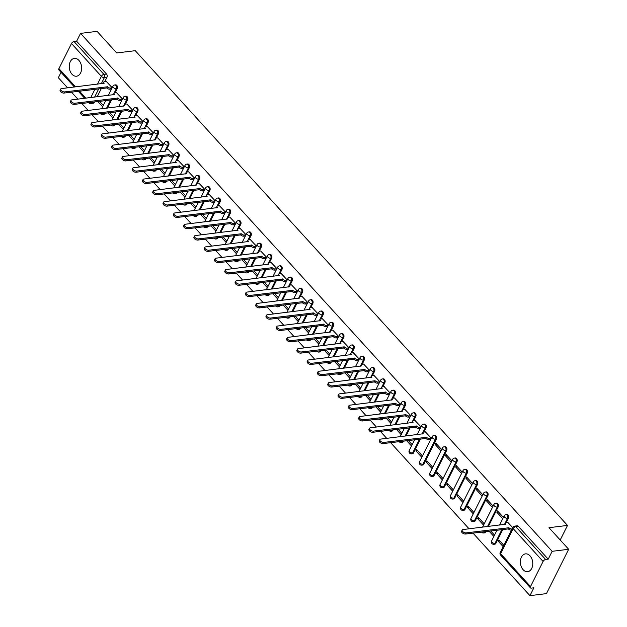 <?xml version="1.0" encoding="UTF-8"?>
<svg xmlns="http://www.w3.org/2000/svg" width="627" height="627" viewBox="0 0 627 627"><rect width="100%" height="100%" fill="white"/><g stroke="black" fill="none" stroke-linecap="round" stroke-linejoin="round"><path stroke-width="0.94" d="M115.102 92.851L117.233 88.587A2.296 1.575 -97 0 0 116.802 85.366A2.296 1.575 -97 0 0 115.634 84.857L114.725 84.966A2.296 1.575 83 0 1 115.893 85.476A2.296 1.575 83 0 1 116.324 88.697L113.268 94.81M125.4 104.16L127.532 99.897A2.296 1.575 -97 0 0 127.101 96.668A2.296 1.575 -97 0 0 125.933 96.166L125.016 96.276A2.296 1.575 83 0 1 126.184 96.785A2.296 1.575 83 0 1 126.615 100.006L123.558 106.112M135.691 115.462L137.822 111.198A2.296 1.575 -97 0 0 137.391 107.977A2.296 1.575 -97 0 0 136.224 107.468L135.314 107.578A2.296 1.575 83 0 1 136.482 108.087A2.296 1.575 83 0 1 136.913 111.316L133.857 117.421M145.989 126.772L148.121 122.508A2.296 1.575 -97 0 0 147.69 119.287A2.296 1.575 -97 0 0 146.522 118.777L145.605 118.887A2.296 1.575 83 0 1 146.773 119.396A2.296 1.575 83 0 1 147.204 122.618L144.147 128.731M156.28 138.073L158.419 133.817A2.296 1.575 -97 0 0 157.98 130.588A2.296 1.575 -97 0 0 156.813 130.079L155.904 130.197A2.296 1.575 83 0 1 157.071 130.706A2.296 1.575 83 0 1 157.502 133.927L154.446 140.033M166.578 149.383L168.71 145.119A2.296 1.575 -97 0 0 168.279 141.898A2.296 1.575 -97 0 0 167.111 141.388L166.194 141.498A2.296 1.575 83 0 1 167.37 142.008A2.296 1.575 83 0 1 167.801 145.237L164.736 151.342M176.869 160.692L179.008 156.429A2.296 1.575 -97 0 0 178.577 153.207A2.296 1.575 -97 0 0 177.41 152.698L176.493 152.808A2.296 1.575 83 0 1 177.66 153.317A2.296 1.575 83 0 1 178.092 156.538L175.035 162.652M187.167 171.994L189.299 167.738A2.296 1.575 -97 0 0 188.868 164.509A2.296 1.575 -97 0 0 187.7 164L186.791 164.117A2.296 1.575 83 0 1 187.959 164.627A2.296 1.575 83 0 1 188.39 167.848L185.326 173.953M197.458 183.303L199.598 179.04A2.296 1.575 -97 0 0 199.167 175.819A2.296 1.575 -97 0 0 197.999 175.309L197.082 175.419A2.296 1.575 83 0 1 198.25 175.928A2.296 1.575 83 0 1 198.681 179.157L195.624 185.263M207.756 194.613L209.888 190.349A2.296 1.575 -97 0 0 209.457 187.128A2.296 1.575 -97 0 0 208.289 186.619L207.38 186.728A2.296 1.575 83 0 1 208.548 187.238A2.296 1.575 83 0 1 208.979 190.459L205.922 196.572M218.055 205.915L220.187 201.659A2.296 1.575 -97 0 0 219.756 198.43A2.296 1.575 -97 0 0 218.588 197.92L217.671 198.038A2.296 1.575 83 0 1 218.839 198.547A2.296 1.575 83 0 1 219.27 201.769L216.213 207.874M228.346 217.224L230.485 212.961A2.296 1.575 -97 0 0 230.046 209.739A2.296 1.575 -97 0 0 228.879 209.23L227.969 209.34A2.296 1.575 83 0 1 229.137 209.849A2.296 1.575 83 0 1 229.568 213.07L226.512 219.184M238.644 228.534L240.776 224.27A2.296 1.575 -97 0 0 240.345 221.049A2.296 1.575 -97 0 0 239.177 220.539L238.26 220.649A2.296 1.575 83 0 1 239.428 221.159A2.296 1.575 83 0 1 239.867 224.38L236.802 230.485M248.935 239.835L251.074 235.572A2.296 1.575 -97 0 0 250.643 232.351A2.296 1.575 -97 0 0 249.475 231.841L248.558 231.959A2.296 1.575 83 0 1 249.726 232.468A2.296 1.575 83 0 1 250.157 235.689L247.101 241.795M259.233 251.145L261.365 246.881A2.296 1.575 -97 0 0 260.934 243.66A2.296 1.575 -97 0 0 259.766 243.151L258.857 243.26A2.296 1.575 83 0 1 260.025 243.77A2.296 1.575 83 0 1 260.456 246.991L257.391 253.104M269.524 262.454L271.663 258.191A2.296 1.575 -97 0 0 271.232 254.97A2.296 1.575 -97 0 0 270.065 254.46L269.148 254.57A2.296 1.575 83 0 1 270.315 255.079A2.296 1.575 83 0 1 270.746 258.3L267.69 264.406M279.822 273.756L281.954 269.492A2.296 1.575 -97 0 0 281.523 266.271A2.296 1.575 -97 0 0 280.355 265.762L279.446 265.879A2.296 1.575 83 0 1 280.614 266.381A2.296 1.575 83 0 1 281.045 269.61L277.988 275.715M290.121 285.066L292.253 280.802A2.296 1.575 -97 0 0 291.821 277.581A2.296 1.575 -97 0 0 290.654 277.071L289.737 277.181A2.296 1.575 83 0 1 290.904 277.69A2.296 1.575 83 0 1 291.336 280.912L288.279 287.025M300.411 296.375L302.551 292.111A2.296 1.575 -97 0 0 302.112 288.882A2.296 1.575 -97 0 0 300.944 288.381L300.035 288.491A2.296 1.575 83 0 1 301.203 289A2.296 1.575 83 0 1 301.634 292.221L298.577 298.327M310.71 307.677L312.842 303.413A2.296 1.575 -97 0 0 312.411 300.192A2.296 1.575 -97 0 0 311.243 299.682L310.326 299.792A2.296 1.575 83 0 1 311.494 300.302A2.296 1.575 83 0 1 311.933 303.531L308.868 309.636M321 318.986L323.14 314.723A2.296 1.575 -97 0 0 322.709 311.501A2.296 1.575 -97 0 0 321.533 310.992L320.624 311.102A2.296 1.575 83 0 1 321.792 311.611A2.296 1.575 83 0 1 322.223 314.832L319.167 320.946M331.299 330.296L333.431 326.032A2.296 1.575 -97 0 0 333 322.803A2.296 1.575 -97 0 0 331.832 322.294L330.923 322.411A2.296 1.575 83 0 1 332.091 322.921A2.296 1.575 83 0 1 332.522 326.142L329.457 332.247M341.59 341.597L343.729 337.334A2.296 1.575 -97 0 0 343.298 334.113A2.296 1.575 -97 0 0 342.13 333.603L341.213 333.713A2.296 1.575 83 0 1 342.381 334.222A2.296 1.575 83 0 1 342.812 337.451L339.756 343.557M351.888 352.907L354.02 348.643A2.296 1.575 -97 0 0 353.589 345.422A2.296 1.575 -97 0 0 352.421 344.913L351.512 345.022A2.296 1.575 83 0 1 352.68 345.532A2.296 1.575 83 0 1 353.111 348.753L350.054 354.866M362.187 364.209L364.318 359.953A2.296 1.575 -97 0 0 363.887 356.724A2.296 1.575 -97 0 0 362.719 356.214L361.803 356.332A2.296 1.575 83 0 1 362.97 356.841A2.296 1.575 83 0 1 363.401 360.063L360.345 366.168M372.477 375.518L374.609 371.255A2.296 1.575 -97 0 0 374.178 368.033A2.296 1.575 -97 0 0 373.01 367.524L372.101 367.634A2.296 1.575 83 0 1 373.269 368.143A2.296 1.575 83 0 1 373.7 371.372L370.643 377.478M382.776 386.828L384.907 382.564A2.296 1.575 -97 0 0 384.476 379.343A2.296 1.575 -97 0 0 383.309 378.833L382.392 378.943A2.296 1.575 83 0 1 383.559 379.453A2.296 1.575 83 0 1 383.998 382.674L380.934 388.787M393.066 398.129L395.206 393.874A2.296 1.575 -97 0 0 394.775 390.645A2.296 1.575 -97 0 0 393.599 390.135L392.69 390.253A2.296 1.575 83 0 1 393.858 390.762A2.296 1.575 83 0 1 394.289 393.983L391.232 400.089M403.365 409.439L405.497 405.175A2.296 1.575 -97 0 0 405.066 401.954A2.296 1.575 -97 0 0 403.898 401.445L402.989 401.554A2.296 1.575 83 0 1 404.156 402.064A2.296 1.575 83 0 1 404.587 405.285L401.523 411.398M413.655 420.748L415.795 416.485A2.296 1.575 -97 0 0 415.364 413.264A2.296 1.575 -97 0 0 414.196 412.754L413.279 412.864A2.296 1.575 83 0 1 414.447 413.373A2.296 1.575 83 0 1 414.878 416.594L411.821 422.7M423.954 432.05L426.086 427.786A2.296 1.575 -97 0 0 425.655 424.565A2.296 1.575 -97 0 0 424.487 424.056L423.578 424.173A2.296 1.575 83 0 1 424.745 424.683A2.296 1.575 83 0 1 425.177 427.904L422.112 434.009M423.813 464.192L436.384 439.096A2.296 1.575 -97 0 0 435.953 435.875A2.296 1.575 -97 0 0 434.785 435.365L433.868 435.475A2.296 1.575 83 0 1 435.036 435.984A2.296 1.575 83 0 1 435.467 439.206L422.904 464.301A2.296 1.575 83 0 1 421.861 465.14L422.778 465.022A2.296 1.575 -97 0 0 423.813 464.192L422.904 464.301A2.296 1.16 26.6 0 1 419.925 463.055A2.296 1.16 26.6 0 1 419.526 461.825A2.296 2.296 0 0 0 421.861 465.14M434.111 475.501L446.675 450.405A2.296 1.575 -97 0 0 446.244 447.184A2.296 1.575 -97 0 0 445.076 446.675L444.167 446.785A2.296 1.575 83 0 1 445.335 447.294A2.296 1.575 83 0 1 445.766 450.515L433.202 475.611A2.296 1.575 83 0 1 432.16 476.442L433.069 476.332A2.296 1.575 -97 0 0 434.111 475.501L433.202 475.611A2.296 1.16 26.6 0 1 430.216 474.365A2.296 1.16 26.6 0 1 429.824 473.134A2.296 2.296 0 0 0 432.16 476.442M444.41 486.803L456.973 461.707A2.296 1.575 -97 0 0 456.542 458.486A2.296 1.575 -97 0 0 455.374 457.976L454.457 458.094A2.296 1.575 83 0 1 455.625 458.596A2.296 1.575 83 0 1 456.056 461.825L443.493 486.92A2.296 1.575 83 0 1 442.45 487.751L443.367 487.641A2.296 1.575 -97 0 0 444.41 486.803L443.493 486.92A2.296 1.16 26.6 0 1 440.515 485.674A2.296 1.16 26.6 0 1 440.115 484.436A2.296 2.296 0 0 0 442.45 487.751M454.7 498.112L467.272 473.017A2.296 1.575 -97 0 0 466.833 469.795A2.296 1.575 -97 0 0 465.665 469.286L464.756 469.396A2.296 1.575 83 0 1 465.924 469.905A2.296 1.575 83 0 1 466.355 473.126L453.791 498.222A2.296 1.575 83 0 1 452.749 499.053L453.666 498.943A2.296 1.575 -97 0 0 454.7 498.112L453.791 498.222A2.296 1.16 26.6 0 1 450.805 496.976A2.296 1.16 26.6 0 1 450.413 495.745A2.296 2.296 0 0 0 452.749 499.053M464.999 509.422L477.562 484.326A2.296 1.575 -97 0 0 477.131 481.097A2.296 1.575 -97 0 0 475.964 480.596L475.047 480.705A2.296 1.575 83 0 1 476.222 481.215A2.296 1.575 83 0 1 476.653 484.436L464.082 509.532A2.296 1.575 83 0 1 463.047 510.362L463.956 510.253A2.296 1.575 -97 0 0 464.999 509.422L464.082 509.532A2.296 1.16 26.6 0 1 461.104 508.285A2.296 1.16 26.6 0 1 460.704 507.055A2.296 2.296 0 0 0 463.047 510.362M475.29 520.723L487.861 495.628A2.296 1.575 -97 0 0 487.43 492.407A2.296 1.575 -97 0 0 486.262 491.897L485.345 492.007A2.296 1.575 83 0 1 486.513 492.516A2.296 1.575 83 0 1 486.944 495.745L474.38 520.841A2.296 1.575 83 0 1 473.338 521.672L474.255 521.554A2.296 1.575 -97 0 0 475.29 520.723L474.38 520.841A2.296 1.16 26.6 0 1 471.402 519.595A2.296 1.16 26.6 0 1 471.002 518.357A2.296 2.296 0 0 0 473.338 521.672M488.386 526.437L498.151 506.937A2.296 1.575 -97 0 0 497.72 503.716A2.296 1.575 -97 0 0 496.553 503.207L495.643 503.316A2.296 1.575 83 0 1 496.811 503.826A2.296 1.575 83 0 1 497.242 507.047L487.477 526.547M506.31 522.51L508.45 518.247A2.296 1.575 -97 0 0 508.019 515.018A2.296 1.575 -97 0 0 506.851 514.508L505.934 514.626A2.296 1.575 83 0 1 507.102 515.135A2.296 1.575 83 0 1 507.533 518.357L504.476 524.462M523.106 569.684A8.966 6.152 -97 0 0 527.668 571.667A8.966 6.152 -97 0 0 532.644 565.413A8.966 6.152 -97 0 0 530.034 555.851A8.966 6.152 -97 0 0 525.481 553.868A8.966 6.152 -97 0 0 520.504 560.123A8.966 6.152 -97 0 0 523.106 569.684M71.972 74.213A8.966 6.152 -97 0 0 76.533 76.204A8.966 6.152 -97 0 0 81.51 69.942A8.966 6.152 -97 0 0 78.9 60.38A8.966 6.152 -97 0 0 74.347 58.397A8.966 6.152 -97 0 0 69.37 64.652A8.966 6.152 -97 0 0 71.972 74.213M61.038 72.324L58.342 77.717L67.567 87.843M71.486 92.153L77.858 99.152M81.784 103.455L88.156 110.462M92.075 114.765L98.455 121.763M102.373 126.074L108.745 133.073M112.664 137.376L119.044 144.382M122.963 148.685L129.334 155.684M133.261 159.995L139.633 166.994M143.552 171.296L149.924 178.295M153.85 182.606L160.222 189.605M164.141 193.915L170.513 200.914M174.439 205.217L180.811 212.216M184.73 216.527L191.11 223.525M195.028 227.836L201.4 234.835M205.327 239.138L211.699 246.137M215.617 250.447L221.989 257.446M225.916 261.757L232.288 268.756M236.207 273.058L242.578 280.057M246.505 284.368L252.877 291.367M256.796 295.67L263.175 302.676M267.094 306.979L273.466 313.978M277.393 318.289L283.765 325.288M287.683 329.59L294.055 336.597M297.982 340.9L304.354 347.899M308.272 352.209L314.644 359.208M318.571 363.511L324.943 370.51M328.861 374.821L335.241 381.819M339.16 386.13L345.532 393.129M349.458 397.432L355.83 404.431M359.749 408.741L366.121 415.74M370.048 420.051L376.419 427.05M380.338 431.352L386.71 438.351M390.637 442.662L469.074 528.812M472.993 533.115L529.933 595.65L533.867 587.805L531.288 588.118A2.296 1.199 137.7 0 1 530.481 587.891A2.296 1.199 137.7 0 1 530.52 586.551L543.084 561.455L513.192 528.624L500.62 553.712L530.52 586.551M568.658 549.283L552.136 551.313L80.546 33.38L97.067 31.35L116.732 52.95L135.244 50.677L567.506 525.418L548.993 527.691L568.658 549.283L546.454 593.62L529.933 595.65M74.409 87.004L58.883 69.958A2.296 1.199 -42.3 0 1 58.922 68.609L71.494 43.514A2.296 1.199 -42.3 0 1 74.041 41.539L76.612 41.225L106.512 74.057A2.296 1.575 83 0 1 106.943 77.278L104.803 81.541M101.323 88.493L97.177 96.785M94.622 101.887L94.371 102.373L91.801 102.695A2.296 1.575 83 0 1 90.758 103.526L93.337 103.212A2.296 1.575 -97 0 0 94.371 102.373M76.612 41.225L80.546 33.38M548.21 559.159L518.31 526.327A2.296 1.575 -97 0 0 517.142 525.818L514.571 526.131A2.296 1.575 83 0 1 515.739 526.641L545.631 559.48L548.21 559.159L552.136 551.313M545.631 559.48A2.296 1.199 137.7 0 0 543.084 561.455M512.698 527.581L507.729 522.33M503.818 545.318L498.92 539.933L498.253 541.266L499.938 541.062M503.41 517.377L497.501 510.895L496.835 512.228L498.528 512.016M493.112 506.075L487.21 499.586L486.544 500.918L488.229 500.714M484.232 523.811L478.323 517.322L477.656 518.654L479.349 518.443M482.814 494.766L476.912 488.284L476.246 489.609L477.931 489.405M473.934 512.502L468.032 506.013L467.366 507.345L469.051 507.141M472.523 483.456L466.613 476.975L465.947 478.307L467.64 478.095M463.643 501.192L457.734 494.711L457.067 496.035L458.76 495.832M462.224 472.155L456.323 465.665L455.657 466.997L457.342 466.794M453.345 489.891L447.443 483.401L446.777 484.734L448.462 484.522M451.934 460.845L446.024 454.363L445.358 455.688L447.051 455.484M443.054 478.581L437.144 472.092L436.478 473.424L438.171 473.22M441.635 449.535L435.734 443.054L435.067 444.386L436.753 444.175M432.755 467.272L426.854 460.79L426.188 462.123L427.873 461.911M431.345 438.234L425.372 431.878M422.457 455.97L416.555 449.481L415.889 450.813L417.574 450.601M421.046 426.924L415.074 420.576M410.748 415.623L404.783 409.266M400.457 404.313L394.485 397.957M390.159 393.004L384.186 386.655M379.868 381.702L373.896 375.346M369.569 370.392L363.597 364.036M359.279 359.083L353.307 352.735M348.98 347.781L343.008 341.425M338.682 336.472L332.718 330.115M328.391 325.162L322.419 318.814M318.093 313.861L312.121 307.504M307.802 302.551L301.83 296.195M297.504 291.241L291.531 284.893M287.213 279.94L281.241 273.584M276.915 268.63L270.942 262.274M266.624 257.321L260.652 250.972M256.325 246.019L250.353 239.663M246.027 234.71L240.063 228.353M235.736 223.408L229.764 217.052M225.438 212.098L219.466 205.742M215.147 200.789L209.175 194.441M204.849 189.487L198.877 183.131M194.558 178.178L188.586 171.822M184.26 166.868L178.287 160.52M173.961 155.567L167.997 149.21M163.671 144.257L157.698 137.901M153.372 132.948L147.4 126.599M143.081 121.646L137.109 115.29M132.783 110.336L126.811 103.98M122.492 99.027L116.52 92.678M111.622 99.795L107.468 108.087M104.913 113.189L103.753 113.793A2.296 1.575 83 0 1 102.718 114.623L103.627 114.514A2.296 1.575 -97 0 0 104.67 113.683M121.92 111.104L117.766 119.396M115.211 124.499L114.051 125.102A2.296 1.575 83 0 1 113.009 125.933L113.926 125.823A2.296 1.575 -97 0 0 114.968 124.992M132.211 122.414L128.057 130.698M125.502 135.8L124.35 136.404A2.296 1.575 83 0 1 123.307 137.242L124.217 137.125A2.296 1.575 -97 0 0 125.259 136.294M142.509 133.716L138.355 142.008M135.8 147.11L134.64 147.713A2.296 1.575 83 0 1 133.598 148.544L134.515 148.434A2.296 1.575 -97 0 0 135.557 147.604M152.8 145.025L148.654 153.317M146.099 158.419L144.939 159.023A2.296 1.575 83 0 1 143.896 159.854L144.813 159.744A2.296 1.575 -97 0 0 145.848 158.905M163.098 156.335L158.945 164.619M156.389 169.721L155.23 170.325A2.296 1.575 83 0 1 154.195 171.163L155.104 171.046A2.296 1.575 -97 0 0 156.147 170.215M173.389 167.636L169.243 175.928M166.688 181.031L165.528 181.634A2.296 1.575 83 0 1 164.486 182.465L165.403 182.355A2.296 1.575 -97 0 0 166.437 181.524M183.687 178.946L179.534 187.238M176.979 192.34L175.819 192.944A2.296 1.575 83 0 1 174.784 193.774L175.693 193.665A2.296 1.575 -97 0 0 176.736 192.826M193.986 190.255L189.832 198.54M187.277 203.642L186.117 204.245A2.296 1.575 83 0 1 185.075 205.084L185.992 204.966A2.296 1.575 -97 0 0 187.026 204.136M204.277 201.557L200.123 209.849M197.568 214.951L196.416 215.555A2.296 1.575 83 0 1 195.373 216.386L196.282 216.276A2.296 1.575 -97 0 0 197.325 215.445M214.575 212.867L210.421 221.159M207.866 226.261L206.706 226.864A2.296 1.575 83 0 1 205.664 227.695L206.581 227.585A2.296 1.575 -97 0 0 207.623 226.747M224.866 224.168L220.72 232.46M218.165 237.562L217.005 238.166A2.296 1.575 83 0 1 215.962 239.005L216.871 238.887A2.296 1.575 -97 0 0 217.914 238.056M235.164 235.478L231.01 243.77M228.455 248.872L227.295 249.475A2.296 1.575 83 0 1 226.261 250.306L227.17 250.197A2.296 1.575 -97 0 0 228.212 249.366M245.455 246.787L241.309 255.079M238.754 260.181L237.594 260.785A2.296 1.575 83 0 1 236.551 261.616L237.468 261.506A2.296 1.575 -97 0 0 238.503 260.667M255.753 258.089L251.599 266.381M249.044 271.483L247.884 272.087A2.296 1.575 83 0 1 246.85 272.925L247.759 272.808A2.296 1.575 -97 0 0 248.801 271.977M266.052 269.398L261.898 277.69M259.343 282.793L258.183 283.396A2.296 1.575 83 0 1 257.141 284.227L258.058 284.117A2.296 1.575 -97 0 0 259.092 283.286M276.342 280.708L272.189 289M269.634 294.102L268.474 294.706A2.296 1.575 83 0 1 267.439 295.536L268.348 295.427A2.296 1.575 -97 0 0 269.391 294.588M286.641 292.01L282.487 300.302M279.932 305.404L278.772 306.007A2.296 1.575 83 0 1 277.73 306.838L278.647 306.728A2.296 1.575 -97 0 0 279.689 305.898M296.932 303.319L292.785 311.611M290.23 316.713L289.071 317.317A2.296 1.575 83 0 1 288.028 318.148L288.937 318.038A2.296 1.575 -97 0 0 289.98 317.207M307.23 314.629L303.076 322.921M300.521 328.015L299.361 328.626A2.296 1.575 83 0 1 298.319 329.457L299.236 329.34A2.296 1.575 -97 0 0 300.278 328.509M317.521 325.93L313.375 334.222M310.82 339.325L309.66 339.928A2.296 1.575 83 0 1 308.617 340.759L309.534 340.649A2.296 1.575 -97 0 0 310.569 339.818M327.819 337.24L323.665 345.532M321.11 350.634L319.95 351.238A2.296 1.575 83 0 1 318.916 352.068L319.825 351.959A2.296 1.575 -97 0 0 320.867 351.12M338.118 348.549L333.964 356.834M331.409 361.936L330.249 362.539A2.296 1.575 83 0 1 329.206 363.378L330.123 363.26A2.296 1.575 -97 0 0 331.158 362.43M348.408 359.851L344.254 368.143M341.699 373.245L340.539 373.849A2.296 1.575 83 0 1 339.505 374.68L340.414 374.57A2.296 1.575 -97 0 0 341.456 373.739M358.707 371.16L354.553 379.453M351.998 384.555L350.838 385.158A2.296 1.575 83 0 1 349.795 385.989L350.712 385.879A2.296 1.575 -97 0 0 351.755 385.041M368.997 382.47L364.843 390.754M362.296 395.856L361.136 396.46A2.296 1.575 83 0 1 360.094 397.299L361.003 397.181A2.296 1.575 -97 0 0 362.045 396.35M379.296 393.772L375.142 402.064M372.587 407.166L371.427 407.769A2.296 1.575 83 0 1 370.385 408.6L371.302 408.49A2.296 1.575 -97 0 0 372.344 407.66M389.586 405.081L385.44 413.373M382.885 418.475L381.725 419.079A2.296 1.575 83 0 1 380.683 419.91L381.6 419.8A2.296 1.575 -97 0 0 382.635 418.961M399.885 416.391L395.731 424.675M393.176 429.777L392.016 430.381A2.296 1.575 83 0 1 390.982 431.219L391.891 431.102A2.296 1.575 -97 0 0 392.933 430.271M410.176 427.692L406.03 435.984M403.474 441.087L402.315 441.69A2.296 1.575 83 0 1 401.272 442.521L402.189 442.411A2.296 1.575 -97 0 0 403.224 441.58M420.474 439.002L413.522 452.882L412.605 453A2.296 1.575 83 0 1 411.571 453.83L412.48 453.721A2.296 1.575 -97 0 0 413.522 452.882M485.831 531.539L484.671 532.143A2.296 1.575 83 0 1 483.636 532.974L484.546 532.864A2.296 1.575 -97 0 0 485.588 532.033M502.838 529.454L495.879 543.343L494.969 543.452A2.296 1.575 83 0 1 493.927 544.283L494.844 544.173A2.296 1.575 -97 0 0 495.879 543.343M560.201 540.004L567.506 525.418M112.194 87.725L106.222 81.369M97.82 101.488L102.648 106.786M108.118 112.797L112.938 118.095M118.417 124.107L123.237 129.405M128.707 135.408L133.535 140.707M139.006 146.718L143.826 152.016M149.297 158.028L154.124 163.326M159.595 169.329L164.415 174.627M169.886 180.639L174.714 185.937M180.184 191.948L185.004 197.239M190.483 203.25L195.303 208.548M200.773 214.559L205.601 219.858M211.072 225.861L215.892 231.159M221.362 237.171L226.19 242.469M231.661 248.48L236.481 253.778M241.951 259.782L246.779 265.08M252.25 271.091L257.07 276.389M262.548 282.401L267.368 287.699M272.839 293.702L277.667 299.001M283.138 305.012L287.958 310.31M293.428 316.322L298.256 321.62M303.727 327.623L308.547 332.921M314.017 338.933L318.845 344.231M324.316 350.242L329.136 355.54M334.614 361.544L339.434 366.842M344.905 372.853L349.725 378.152M355.203 384.163L360.023 389.453M365.494 395.465L370.322 400.763M375.792 406.774L380.613 412.072M386.083 418.084L390.911 423.374M396.382 429.385L401.202 434.683M406.672 440.695L411.5 445.993M415.889 450.813L421.791 457.295M426.188 462.123L432.089 468.604M436.478 473.424L442.388 479.914M446.777 484.734L452.678 491.215M457.067 496.035L462.977 502.525M467.366 507.345L473.267 513.834M477.656 518.654L483.566 525.136M489.036 531.147L493.857 536.446M498.253 541.266L503.152 546.65M494.523 535.113L490.722 530.944M496.835 512.228L502.744 518.709M486.544 500.918L492.446 507.4M476.246 489.609L482.147 496.098M465.947 478.307L471.857 484.789M455.657 466.997L461.558 473.479M445.358 455.688L451.268 462.177M435.067 444.386L440.969 450.868M412.166 444.661L408.365 440.483M401.868 433.351L398.067 429.181M391.577 422.049L387.776 417.872M381.279 410.74L377.478 406.562M370.988 399.43L367.187 395.261M360.69 388.129L356.888 383.951M350.391 376.819L346.598 372.642M340.1 365.51L336.299 361.34M329.802 354.208L326.001 350.031M319.511 342.898L315.71 338.729M309.213 331.597L305.412 327.419M298.922 320.287L295.121 316.11M288.624 308.978L284.823 304.808M278.333 297.676L274.532 293.499M268.035 286.367L264.233 282.189M257.736 275.057L253.935 270.888M247.446 263.755L243.644 259.578M237.147 252.446L233.346 248.268M226.856 241.136L223.055 236.967M216.558 229.835L212.757 225.657M206.267 218.525L202.466 214.348M195.969 207.216L192.168 203.046M185.67 195.914L181.869 191.737M175.38 184.604L171.579 180.427M165.081 173.295L161.28 169.125M154.791 161.993L150.989 157.816M144.492 150.684L140.691 146.514M134.202 139.374L130.4 135.205M123.903 128.073L120.102 123.895M113.605 116.763L109.803 112.594M103.314 105.461L99.513 101.284M507.901 522.315L506.044 522.542A2.296 1.16 26.6 0 0 505.307 522.957A2.296 1.16 26.6 0 0 505.699 524.196L463.039 529.549A2.641 1.34 26.6 0 0 462.193 530.034A2.641 1.34 26.6 0 0 463.235 531.97A2.641 1.34 26.6 0 0 466.08 532.879L508.936 527.746A2.296 1.16 26.6 0 0 511.914 528.992L511.334 530.144A2.296 1.16 -153.4 0 1 508.356 528.898L465.5 534.032A2.641 1.34 -153.4 0 1 462.663 533.122A2.641 1.34 -153.4 0 1 461.621 531.187L462.193 530.034M504.664 524.438A2.296 1.16 -153.4 0 1 504.727 524.109L505.307 522.957M508.834 527.636L508.262 528.788M425.537 431.862L423.68 432.089A2.296 1.16 26.6 0 0 422.943 432.505A2.296 1.16 26.6 0 0 423.343 433.743L380.683 439.096A2.641 1.34 26.6 0 0 379.837 439.574A2.641 1.34 26.6 0 0 380.879 441.518A2.641 1.34 26.6 0 0 383.716 442.427L426.572 437.293A2.296 1.16 26.6 0 0 429.558 438.539L428.978 439.692A2.296 1.16 -153.4 0 1 425.999 438.445L383.144 443.579A2.641 1.34 -153.4 0 1 380.299 442.67A2.641 1.34 -153.4 0 1 379.257 440.726L379.837 439.574M430.718 439.472L428.978 439.692M422.3 433.986A2.296 1.16 -153.4 0 1 422.371 433.657L422.943 432.505M431.298 438.32L429.558 438.539M426.478 437.184L425.898 438.336M415.239 420.552L413.389 420.78A2.296 1.16 26.6 0 0 412.652 421.203A2.296 1.16 26.6 0 0 413.044 422.433L370.385 427.786A2.641 1.34 26.6 0 0 369.538 428.272A2.641 1.34 26.6 0 0 370.581 430.208A2.641 1.34 26.6 0 0 373.426 431.117L416.281 425.984A2.296 1.16 26.6 0 0 419.259 427.23L418.679 428.382A2.296 1.16 -153.4 0 1 415.701 427.136L372.846 432.277A2.641 1.34 -153.4 0 1 370.001 431.36A2.641 1.34 -153.4 0 1 368.966 429.424L369.538 428.272M420.427 428.17L418.679 428.382M412.01 422.684A2.296 1.16 -153.4 0 1 412.072 422.355L412.652 421.203M420.999 427.018L419.259 427.23M416.179 425.874L415.607 427.026M404.948 409.243L403.09 409.47A2.296 1.16 26.6 0 0 402.354 409.893A2.296 1.16 26.6 0 0 402.753 411.124L360.094 416.477A2.641 1.34 26.6 0 0 359.247 416.963A2.641 1.34 26.6 0 0 360.29 418.899A2.641 1.34 26.6 0 0 363.127 419.816L405.982 414.674A2.296 1.16 26.6 0 0 408.961 415.92L408.389 417.073A2.296 1.16 -153.4 0 1 405.41 415.826L362.547 420.968A2.641 1.34 -153.4 0 1 359.71 420.059A2.641 1.34 -153.4 0 1 358.668 418.115L359.247 416.963M410.129 416.861L408.389 417.073M401.711 411.375A2.296 1.16 -153.4 0 1 401.774 411.046L402.354 409.893M410.709 415.709L408.961 415.92M405.888 414.572L405.308 415.725M394.649 397.941L392.8 398.169A2.296 1.16 26.6 0 0 392.063 398.584A2.296 1.16 26.6 0 0 392.455 399.822L349.795 405.175A2.641 1.34 26.6 0 0 348.949 405.653A2.641 1.34 26.6 0 0 349.991 407.597A2.641 1.34 26.6 0 0 352.836 408.506L395.692 403.373A2.296 1.16 26.6 0 0 398.67 404.619L398.09 405.771A2.296 1.16 -153.4 0 1 395.112 404.525L352.256 409.658A2.641 1.34 -153.4 0 1 349.411 408.749A2.641 1.34 -153.4 0 1 348.377 406.813L348.949 405.653M399.83 405.559L398.09 405.771M391.42 400.065A2.296 1.16 -153.4 0 1 391.483 399.736L392.063 398.584M400.41 404.399L398.67 404.619M395.59 403.263L395.01 404.415M384.359 386.632L382.501 386.859A2.296 1.16 26.6 0 0 381.765 387.282A2.296 1.16 26.6 0 0 382.156 388.513L339.505 393.866A2.641 1.34 26.6 0 0 338.658 394.352A2.641 1.34 26.6 0 0 339.693 396.288A2.641 1.34 26.6 0 0 342.538 397.204L385.393 392.063A2.296 1.16 26.6 0 0 388.372 393.309L387.799 394.461A2.296 1.16 -153.4 0 1 384.813 393.215L341.958 398.357A2.641 1.34 -153.4 0 1 339.121 397.44A2.641 1.34 -153.4 0 1 338.078 395.504L338.658 394.352M389.539 394.25L387.799 394.461M381.122 388.764A2.296 1.16 -153.4 0 1 381.185 388.434L381.765 387.282M390.119 393.098L388.372 393.309M385.291 391.953L384.719 393.105M374.06 375.322L372.203 375.549A2.296 1.16 26.6 0 0 371.466 375.973A2.296 1.16 26.6 0 0 371.866 377.203L329.206 382.564A2.641 1.34 26.6 0 0 328.36 383.042A2.641 1.34 26.6 0 0 329.402 384.986A2.641 1.34 26.6 0 0 332.239 385.895L375.103 380.754A2.296 1.16 26.6 0 0 378.081 382L377.501 383.152A2.296 1.16 -153.4 0 1 374.523 381.914L331.667 387.047A2.641 1.34 -153.4 0 1 328.822 386.138A2.641 1.34 -153.4 0 1 327.78 384.194L328.36 383.042M379.241 382.94L377.501 383.152M370.831 377.454A2.296 1.16 -153.4 0 1 370.894 377.125L371.466 375.973M379.821 381.788L378.081 382M375.001 380.652L374.421 381.804M363.77 364.021L361.912 364.248A2.296 1.16 26.6 0 0 361.176 364.663A2.296 1.16 26.6 0 0 361.567 365.902L318.908 371.255A2.641 1.34 26.6 0 0 318.061 371.733A2.641 1.34 26.6 0 0 319.104 373.676A2.641 1.34 26.6 0 0 321.949 374.585L364.804 369.452A2.296 1.16 26.6 0 0 367.783 370.698L367.21 371.85A2.296 1.16 -153.4 0 1 364.224 370.604L321.369 375.738A2.641 1.34 -153.4 0 1 318.532 374.828A2.641 1.34 -153.4 0 1 317.489 372.893L318.061 371.733M368.95 371.639L367.21 371.85M360.533 366.144A2.296 1.16 -153.4 0 1 360.596 365.815L361.176 364.663M369.522 370.486L367.783 370.698M364.702 369.342L364.13 370.494M353.471 352.711L351.614 352.938A2.296 1.16 26.6 0 0 350.877 353.362A2.296 1.16 26.6 0 0 351.277 354.592L308.617 359.945A2.641 1.34 26.6 0 0 307.771 360.431A2.641 1.34 26.6 0 0 308.813 362.367A2.641 1.34 26.6 0 0 311.65 363.284L354.506 358.142A2.296 1.16 26.6 0 0 357.492 359.389L356.912 360.541A2.296 1.16 -153.4 0 1 353.934 359.295L311.078 364.436A2.641 1.34 -153.4 0 1 308.233 363.519A2.641 1.34 -153.4 0 1 307.191 361.583L307.771 360.431M358.652 360.329L356.912 360.541M350.242 354.843A2.296 1.16 -153.4 0 1 350.305 354.514L350.877 353.362M359.232 359.177L357.492 359.389M354.412 358.033L353.832 359.185M343.181 341.401L341.323 341.629A2.296 1.16 26.6 0 0 340.586 342.052A2.296 1.16 26.6 0 0 340.978 343.282L298.319 348.643A2.641 1.34 26.6 0 0 297.472 349.121A2.641 1.34 26.6 0 0 298.515 351.065A2.641 1.34 26.6 0 0 301.36 351.974L344.215 346.841A2.296 1.16 26.6 0 0 347.193 348.079L346.613 349.239A2.296 1.16 -153.4 0 1 343.635 347.993L300.78 353.126A2.641 1.34 -153.4 0 1 297.935 352.217A2.641 1.34 -153.4 0 1 296.9 350.274L297.472 349.121M348.361 349.02L346.613 349.239M339.944 343.533A2.296 1.16 -153.4 0 1 340.006 343.204L340.586 342.052M348.933 347.867L347.193 348.079M344.113 346.731L343.541 347.883M332.882 330.1L331.025 330.327A2.296 1.16 26.6 0 0 330.288 330.742A2.296 1.16 26.6 0 0 330.688 331.981L288.028 337.334A2.641 1.34 26.6 0 0 287.182 337.82A2.641 1.34 26.6 0 0 288.224 339.756A2.641 1.34 26.6 0 0 291.061 340.665L333.917 335.531A2.296 1.16 26.6 0 0 336.903 336.777L336.323 337.929A2.296 1.16 -153.4 0 1 333.345 336.683L290.481 341.817A2.641 1.34 -153.4 0 1 287.644 340.908A2.641 1.34 -153.4 0 1 286.602 338.972L287.182 337.82M338.063 337.718L336.323 337.929M329.645 332.224A2.296 1.16 -153.4 0 1 329.716 331.895L330.288 330.742M338.643 336.566L336.903 336.777M333.823 335.421L333.243 336.574M322.584 318.79L320.734 319.018A2.296 1.16 26.6 0 0 319.997 319.441A2.296 1.16 26.6 0 0 320.389 320.671L277.73 326.024A2.641 1.34 26.6 0 0 276.883 326.51A2.641 1.34 26.6 0 0 277.926 328.446A2.641 1.34 26.6 0 0 280.771 329.363L323.626 324.222A2.296 1.16 26.6 0 0 326.604 325.468L326.024 326.62A2.296 1.16 -153.4 0 1 323.046 325.374L280.191 330.515A2.641 1.34 -153.4 0 1 277.346 329.598A2.641 1.34 -153.4 0 1 276.311 327.662L276.883 326.51M327.764 326.408L326.024 326.62M319.355 320.922A2.296 1.16 -153.4 0 1 319.417 320.593L319.997 319.441M328.344 325.256L326.604 325.468M323.524 324.112L322.944 325.264M312.293 307.481L310.436 307.708A2.296 1.16 26.6 0 0 309.699 308.131A2.296 1.16 26.6 0 0 310.099 309.362L267.439 314.723A2.641 1.34 26.6 0 0 266.593 315.201A2.641 1.34 26.6 0 0 267.627 317.144A2.641 1.34 26.6 0 0 270.472 318.054L313.328 312.92A2.296 1.16 26.6 0 0 316.306 314.166L315.734 315.318A2.296 1.16 -153.4 0 1 312.748 314.072L269.892 319.206A2.641 1.34 -153.4 0 1 267.055 318.297A2.641 1.34 -153.4 0 1 266.013 316.353L266.593 315.201M317.474 315.099L315.734 315.318M309.056 309.613A2.296 1.16 -153.4 0 1 309.119 309.283L309.699 308.131M318.054 313.947L316.306 314.166M313.226 312.81L312.654 313.962M301.995 296.179L300.137 296.406A2.296 1.16 26.6 0 0 299.4 296.822A2.296 1.16 26.6 0 0 299.8 298.06L257.141 303.413A2.641 1.34 26.6 0 0 256.294 303.899A2.641 1.34 26.6 0 0 257.336 305.835A2.641 1.34 26.6 0 0 260.174 306.744L303.037 301.611A2.296 1.16 26.6 0 0 306.015 302.857L305.435 304.009A2.296 1.16 -153.4 0 1 302.457 302.763L259.602 307.896A2.641 1.34 -153.4 0 1 256.757 306.987A2.641 1.34 -153.4 0 1 255.714 305.051L256.294 303.899M307.175 303.797L305.435 304.009M298.765 298.303A2.296 1.16 -153.4 0 1 298.828 297.974L299.4 296.822M307.755 302.645L306.015 302.857M302.935 301.501L302.355 302.653M291.704 284.87L289.846 285.097A2.296 1.16 26.6 0 0 289.11 285.52A2.296 1.16 26.6 0 0 289.502 286.751L246.85 292.104A2.641 1.34 26.6 0 0 245.996 292.59A2.641 1.34 26.6 0 0 247.038 294.525A2.641 1.34 26.6 0 0 249.883 295.442L292.738 290.301A2.296 1.16 26.6 0 0 295.717 291.547L295.145 292.699A2.296 1.16 -153.4 0 1 292.158 291.453L249.303 296.595A2.641 1.34 -153.4 0 1 246.466 295.678A2.641 1.34 -153.4 0 1 245.423 293.742L245.996 292.59M296.885 292.488L295.145 292.699M288.467 287.001A2.296 1.16 -153.4 0 1 288.53 286.672L289.11 285.52M297.457 291.336L295.717 291.547M292.637 290.191L292.064 291.343M281.405 273.56L279.548 273.795A2.296 1.16 26.6 0 0 278.811 274.211A2.296 1.16 26.6 0 0 279.211 275.441L236.551 280.802A2.641 1.34 26.6 0 0 235.705 281.28A2.641 1.34 26.6 0 0 236.747 283.224A2.641 1.34 26.6 0 0 239.585 284.133L282.44 278.999A2.296 1.16 26.6 0 0 285.426 280.245L284.846 281.398A2.296 1.16 -153.4 0 1 281.868 280.151L239.012 285.285A2.641 1.34 -153.4 0 1 236.167 284.376A2.641 1.34 -153.4 0 1 235.125 282.432L235.705 281.28M286.586 281.178L284.846 281.398M278.176 275.692A2.296 1.16 -153.4 0 1 278.239 275.363L278.811 274.211M287.166 280.026L285.426 280.245M282.346 278.89L281.766 280.042M271.115 262.258L269.257 262.486A2.296 1.16 26.6 0 0 268.521 262.901A2.296 1.16 26.6 0 0 268.912 264.139L226.253 269.492A2.641 1.34 26.6 0 0 225.406 269.978A2.641 1.34 26.6 0 0 226.449 271.914A2.641 1.34 26.6 0 0 229.294 272.823L272.149 267.69A2.296 1.16 26.6 0 0 275.128 268.936L274.548 270.088A2.296 1.16 -153.4 0 1 271.569 268.842L228.714 273.983A2.641 1.34 -153.4 0 1 225.869 273.066A2.641 1.34 -153.4 0 1 224.834 271.13L225.406 269.978M276.295 269.876L274.548 270.088M267.878 264.382A2.296 1.16 -153.4 0 1 267.941 264.061L268.521 262.901M276.868 268.724L275.128 268.936M272.047 267.58L271.475 268.732M260.816 250.949L258.959 251.176A2.296 1.16 26.6 0 0 258.222 251.599A2.296 1.16 26.6 0 0 258.622 252.83L215.962 258.183A2.641 1.34 26.6 0 0 215.116 258.669A2.641 1.34 26.6 0 0 216.158 260.605A2.641 1.34 26.6 0 0 218.995 261.522L261.851 256.38A2.296 1.16 26.6 0 0 264.837 257.626L264.257 258.779A2.296 1.16 -153.4 0 1 261.279 257.532L218.423 262.674A2.641 1.34 -153.4 0 1 215.578 261.765A2.641 1.34 -153.4 0 1 214.536 259.821L215.116 258.669M265.997 258.567L264.257 258.779M257.579 253.081A2.296 1.16 -153.4 0 1 257.65 252.752L258.222 251.599M266.577 257.415L264.837 257.626M261.757 256.271L261.177 257.431M250.518 239.647L248.668 239.875A2.296 1.16 26.6 0 0 247.931 240.29A2.296 1.16 26.6 0 0 248.323 241.528L205.664 246.881A2.641 1.34 26.6 0 0 204.817 247.359A2.641 1.34 26.6 0 0 205.86 249.303A2.641 1.34 26.6 0 0 208.705 250.212L251.56 245.079A2.296 1.16 26.6 0 0 254.538 246.325L253.959 247.477A2.296 1.16 -153.4 0 1 250.98 246.231L208.125 251.364A2.641 1.34 -153.4 0 1 205.28 250.455A2.641 1.34 -153.4 0 1 204.245 248.511L204.817 247.359M255.698 247.257L253.959 247.477M247.289 241.771A2.296 1.16 -153.4 0 1 247.351 241.442L247.931 240.29M256.278 246.105L254.538 246.325M251.458 244.969L250.878 246.121M240.227 228.338L238.37 228.565A2.296 1.16 26.6 0 0 237.633 228.988A2.296 1.16 26.6 0 0 238.033 230.219L195.373 235.572A2.641 1.34 26.6 0 0 194.527 236.058A2.641 1.34 26.6 0 0 195.561 237.994A2.641 1.34 26.6 0 0 198.406 238.903L241.262 233.769A2.296 1.16 26.6 0 0 244.24 235.015L243.668 236.167A2.296 1.16 -153.4 0 1 240.69 234.921L197.826 240.063A2.641 1.34 -153.4 0 1 194.989 239.146A2.641 1.34 -153.4 0 1 193.947 237.21L194.527 236.058M245.408 235.956L243.668 236.167M236.99 230.47A2.296 1.16 -153.4 0 1 237.053 230.14L237.633 228.988M245.988 234.804L244.24 235.015M241.168 233.659L240.588 234.811M229.929 217.028L228.071 217.255A2.296 1.16 26.6 0 0 227.342 217.679A2.296 1.16 26.6 0 0 227.734 218.909L185.075 224.262A2.641 1.34 26.6 0 0 184.228 224.748A2.641 1.34 26.6 0 0 185.271 226.684A2.641 1.34 26.6 0 0 188.108 227.601L230.971 222.46A2.296 1.16 26.6 0 0 233.949 223.706L233.369 224.858A2.296 1.16 -153.4 0 1 230.391 223.612L187.536 228.753A2.641 1.34 -153.4 0 1 184.691 227.844A2.641 1.34 -153.4 0 1 183.648 225.9L184.228 224.748M235.109 224.646L233.369 224.858M226.7 219.16A2.296 1.16 -153.4 0 1 226.762 218.831L227.342 217.679M235.689 223.494L233.949 223.706M230.869 222.358L230.289 223.51M219.638 205.727L217.781 205.954A2.296 1.16 26.6 0 0 217.044 206.369A2.296 1.16 26.6 0 0 217.436 207.608L174.784 212.961A2.641 1.34 26.6 0 0 173.938 213.439A2.641 1.34 26.6 0 0 174.972 215.382A2.641 1.34 26.6 0 0 177.817 216.291L220.673 211.158A2.296 1.16 26.6 0 0 223.651 212.404L223.079 213.556A2.296 1.16 -153.4 0 1 220.093 212.31L177.237 217.444A2.641 1.34 -153.4 0 1 174.4 216.534A2.641 1.34 -153.4 0 1 173.358 214.591L173.938 213.439M224.819 213.345L223.079 213.556M216.401 207.85A2.296 1.16 -153.4 0 1 216.464 207.521L217.044 206.369M225.391 212.185L223.651 212.404M220.571 211.048L219.999 212.2M209.34 194.417L207.482 194.644A2.296 1.16 26.6 0 0 206.745 195.068A2.296 1.16 26.6 0 0 207.145 196.298L164.486 201.651A2.641 1.34 26.6 0 0 163.639 202.137A2.641 1.34 26.6 0 0 164.682 204.073A2.641 1.34 26.6 0 0 167.519 204.99L210.374 199.848A2.296 1.16 26.6 0 0 213.36 201.095L212.78 202.247A2.296 1.16 -153.4 0 1 209.802 201.001L166.947 206.142A2.641 1.34 -153.4 0 1 164.102 205.225A2.641 1.34 -153.4 0 1 163.059 203.289L163.639 202.137M214.52 202.035L212.78 202.247M206.111 196.549A2.296 1.16 -153.4 0 1 206.173 196.22L206.745 195.068M215.1 200.883L213.36 201.095M210.28 199.739L209.7 200.891M199.049 183.108L197.191 183.335A2.296 1.16 26.6 0 0 196.455 183.758A2.296 1.16 26.6 0 0 196.847 184.989L154.187 190.349A2.641 1.34 26.6 0 0 153.341 190.827A2.641 1.34 26.6 0 0 154.383 192.771A2.641 1.34 26.6 0 0 157.228 193.68L200.084 188.539A2.296 1.16 26.6 0 0 203.062 189.785L202.49 190.937A2.296 1.16 -153.4 0 1 199.504 189.699L156.648 194.832A2.641 1.34 -153.4 0 1 153.811 193.923A2.641 1.34 -153.4 0 1 152.769 191.98L153.341 190.827M204.23 190.726L202.49 190.937M195.812 185.239A2.296 1.16 -153.4 0 1 195.875 184.91L196.455 183.758M204.802 189.573L203.062 189.785M199.982 188.437L199.41 189.589M188.751 171.806L186.893 172.033A2.296 1.16 26.6 0 0 186.156 172.449A2.296 1.16 26.6 0 0 186.556 173.687L143.896 179.04A2.641 1.34 26.6 0 0 143.05 179.518A2.641 1.34 26.6 0 0 144.092 181.462A2.641 1.34 26.6 0 0 146.93 182.371L189.785 177.237A2.296 1.16 26.6 0 0 192.771 178.483L192.191 179.635A2.296 1.16 -153.4 0 1 189.213 178.389L146.357 183.523A2.641 1.34 -153.4 0 1 143.512 182.614A2.641 1.34 -153.4 0 1 142.47 180.678L143.05 179.518M193.931 179.424L192.191 179.635M185.514 173.93A2.296 1.16 -153.4 0 1 185.584 173.601L186.156 172.449M194.511 178.264L192.771 178.483M189.691 177.127L189.111 178.28M178.452 160.496L176.602 160.724A2.296 1.16 26.6 0 0 175.866 161.147A2.296 1.16 26.6 0 0 176.258 162.377L133.598 167.73A2.641 1.34 26.6 0 0 132.752 168.216A2.641 1.34 26.6 0 0 133.794 170.152A2.641 1.34 26.6 0 0 136.639 171.069L179.494 165.928A2.296 1.16 26.6 0 0 182.473 167.174L181.893 168.326A2.296 1.16 -153.4 0 1 178.914 167.08L136.059 172.221A2.641 1.34 -153.4 0 1 133.214 171.304A2.641 1.34 -153.4 0 1 132.179 169.368L132.752 168.216M183.64 168.114L181.893 168.326M175.223 162.628A2.296 1.16 -153.4 0 1 175.286 162.299L175.866 161.147M184.213 166.962L182.473 167.174M179.393 165.818L178.813 166.97M168.161 149.187L166.304 149.414A2.296 1.16 26.6 0 0 165.567 149.837A2.296 1.16 26.6 0 0 165.967 151.068L123.307 156.429A2.641 1.34 26.6 0 0 122.461 156.907A2.641 1.34 26.6 0 0 123.495 158.85A2.641 1.34 26.6 0 0 126.34 159.76L169.196 154.618A2.296 1.16 26.6 0 0 172.174 155.864L171.602 157.024A2.296 1.16 -153.4 0 1 168.624 155.778L125.761 160.912A2.641 1.34 -153.4 0 1 122.923 160.003A2.641 1.34 -153.4 0 1 121.881 158.059L122.461 156.907M173.342 156.805L171.602 157.024M164.925 151.319A2.296 1.16 -153.4 0 1 164.987 150.989L165.567 149.837M173.922 155.653L172.174 155.864M169.102 154.516L168.522 155.668M157.863 137.885L156.005 138.112A2.296 1.16 26.6 0 0 155.277 138.528A2.296 1.16 26.6 0 0 155.668 139.766L113.009 145.119A2.641 1.34 26.6 0 0 112.162 145.605A2.641 1.34 26.6 0 0 113.205 147.541A2.641 1.34 26.6 0 0 116.05 148.45L158.905 143.317A2.296 1.16 26.6 0 0 161.884 144.563L161.304 145.715A2.296 1.16 -153.4 0 1 158.325 144.469L115.47 149.602A2.641 1.34 -153.4 0 1 112.625 148.693A2.641 1.34 -153.4 0 1 111.582 146.757L112.162 145.605M163.044 145.503L161.304 145.715M154.634 140.009A2.296 1.16 -153.4 0 1 154.697 139.68L155.277 138.528M163.623 144.351L161.884 144.563M158.803 143.207L158.223 144.359M147.572 126.576L145.715 126.803A2.296 1.16 26.6 0 0 144.978 127.226A2.296 1.16 26.6 0 0 145.37 128.457L102.718 133.81A2.641 1.34 26.6 0 0 101.872 134.296A2.641 1.34 26.6 0 0 102.906 136.231A2.641 1.34 26.6 0 0 105.751 137.148L148.607 132.007A2.296 1.16 26.6 0 0 151.585 133.253L151.013 134.405A2.296 1.16 -153.4 0 1 148.027 133.159L105.171 138.301A2.641 1.34 -153.4 0 1 102.334 137.384A2.641 1.34 -153.4 0 1 101.292 135.448L101.872 134.296M152.753 134.194L151.013 134.405M144.335 128.707A2.296 1.16 -153.4 0 1 144.398 128.378L144.978 127.226M153.325 133.042L151.585 133.253M148.505 131.897L147.933 133.049M137.274 115.266L135.416 115.493A2.296 1.16 26.6 0 0 134.68 115.917A2.296 1.16 26.6 0 0 135.079 117.147L92.42 122.508A2.641 1.34 26.6 0 0 91.573 122.986A2.641 1.34 26.6 0 0 92.616 124.93A2.641 1.34 26.6 0 0 95.453 125.839L138.316 120.705A2.296 1.16 26.6 0 0 141.294 121.951L140.714 123.104A2.296 1.16 -153.4 0 1 137.736 121.857L94.881 126.991A2.641 1.34 -153.4 0 1 92.036 126.082A2.641 1.34 -153.4 0 1 90.993 124.138L91.573 122.986M142.454 122.884L140.714 123.104M134.045 117.398A2.296 1.16 -153.4 0 1 134.107 117.069L134.68 115.917M143.034 121.732L141.294 121.951M138.214 120.596L137.634 121.748M126.983 103.964L125.126 104.192A2.296 1.16 26.6 0 0 124.389 104.607A2.296 1.16 26.6 0 0 124.781 105.845L82.121 111.198A2.641 1.34 26.6 0 0 81.275 111.684A2.641 1.34 26.6 0 0 82.317 113.62A2.641 1.34 26.6 0 0 85.162 114.529L128.018 109.396A2.296 1.16 26.6 0 0 130.996 110.642L130.424 111.794A2.296 1.16 -153.4 0 1 127.438 110.548L84.582 115.681A2.641 1.34 -153.4 0 1 81.745 114.772A2.641 1.34 -153.4 0 1 80.703 112.836L81.275 111.684M132.164 111.582L130.424 111.794M123.746 106.088A2.296 1.16 -153.4 0 1 123.809 105.759L124.389 104.607M132.736 110.43L130.996 110.642M127.916 109.286L127.344 110.438M116.685 92.655L114.827 92.882A2.296 1.16 26.6 0 0 114.09 93.305A2.296 1.16 26.6 0 0 114.49 94.536L71.831 99.889A2.641 1.34 26.6 0 0 70.984 100.375A2.641 1.34 26.6 0 0 72.027 102.311A2.641 1.34 26.6 0 0 74.864 103.228L117.719 98.086A2.296 1.16 26.6 0 0 120.705 99.332L120.125 100.485A2.296 1.16 -153.4 0 1 117.147 99.238L74.292 104.38A2.641 1.34 -153.4 0 1 71.447 103.463A2.641 1.34 -153.4 0 1 70.404 101.527L70.984 100.375M121.865 100.273L120.125 100.485M113.448 94.787A2.296 1.16 -153.4 0 1 113.518 94.458L114.09 93.305M122.445 99.121L120.705 99.332M117.625 97.977L117.045 99.129M106.386 81.345L104.537 81.581A2.296 1.16 26.6 0 0 103.8 81.996A2.296 1.16 26.6 0 0 104.192 83.226L61.532 88.587A2.641 1.34 26.6 0 0 60.686 89.065A2.641 1.34 26.6 0 0 61.728 91.009A2.641 1.34 26.6 0 0 64.573 91.918L107.429 86.785A2.296 1.16 26.6 0 0 110.407 88.031L109.827 89.183A2.296 1.16 -153.4 0 1 106.849 87.937L63.993 93.07A2.641 1.34 -153.4 0 1 61.148 92.161A2.641 1.34 -153.4 0 1 60.114 90.217L60.686 89.065M111.575 88.963L109.827 89.183M103.157 83.477A2.296 1.16 -153.4 0 1 103.22 83.148L103.8 81.996M112.147 87.811L110.407 88.031M107.327 86.675L106.755 87.827M117.233 88.587L116.324 88.697A2.296 1.16 -153.4 0 1 113.346 87.451A2.296 1.16 26.6 0 1 112.946 86.22L108.346 95.414M127.532 99.897L126.615 100.006A2.296 1.16 -153.4 0 1 123.637 98.76A2.296 1.16 26.6 0 1 123.245 97.53L118.636 106.715M137.822 111.198L136.913 111.316A2.296 1.16 -153.4 0 1 133.935 110.07A2.296 1.16 26.6 0 1 133.535 108.832L128.935 118.025M148.121 122.508L147.204 122.618A2.296 1.16 -153.4 0 1 144.226 121.372A2.296 1.16 26.6 0 1 143.834 120.141L139.225 129.334M158.419 133.817L157.502 133.927A2.296 1.16 -153.4 0 1 154.524 132.681A2.296 1.16 26.6 0 1 154.124 131.451L149.524 140.636M168.71 145.119L167.801 145.237A2.296 1.16 -153.4 0 1 164.815 143.991A2.296 1.16 26.6 0 1 164.423 142.752L159.822 151.946M179.008 156.429L178.092 156.538A2.296 1.16 -153.4 0 1 175.113 155.292A2.296 1.16 26.6 0 1 174.714 154.062L170.113 163.255M189.299 167.738L188.39 167.848A2.296 1.16 -153.4 0 1 185.404 166.602A2.296 1.16 26.6 0 1 185.012 165.371L180.411 174.557M199.598 179.04L198.681 179.157A2.296 1.16 -153.4 0 1 195.702 177.911A2.296 1.16 26.6 0 1 195.31 176.673L190.702 185.866M209.888 190.349L208.979 190.459A2.296 1.16 -153.4 0 1 206.001 189.213A2.296 1.16 26.6 0 1 205.601 187.982L201.001 197.176M220.187 201.659L219.27 201.769A2.296 1.16 -153.4 0 1 216.291 200.522A2.296 1.16 26.6 0 1 215.9 199.284L211.291 208.477M230.485 212.961L229.568 213.07A2.296 1.16 -153.4 0 1 226.59 211.824A2.296 1.16 26.6 0 1 226.19 210.594L221.59 219.787M240.776 224.27L239.867 224.38A2.296 1.16 -153.4 0 1 236.881 223.134A2.296 1.16 26.6 0 1 236.489 221.903L231.888 231.089M251.074 235.572L250.157 235.689A2.296 1.16 -153.4 0 1 247.179 234.443A2.296 1.16 26.6 0 1 246.779 233.205L242.179 242.398M261.365 246.881L260.456 246.991A2.296 1.16 -153.4 0 1 257.47 245.745A2.296 1.16 26.6 0 1 257.078 244.514L252.477 253.708M271.663 258.191L270.746 258.3A2.296 1.16 -153.4 0 1 267.768 257.054A2.296 1.16 26.6 0 1 267.376 255.824L262.768 265.009M281.954 269.492L281.045 269.61A2.296 1.16 -153.4 0 1 278.067 268.364A2.296 1.16 26.6 0 1 277.667 267.126L273.066 276.319M292.253 280.802L291.336 280.912A2.296 1.16 -153.4 0 1 288.357 279.666A2.296 1.16 26.6 0 1 287.965 278.435L283.357 287.628M302.551 292.111L301.634 292.221A2.296 1.16 -153.4 0 1 298.656 290.975A2.296 1.16 26.6 0 1 298.256 289.745L293.655 298.93M312.842 303.413L311.933 303.531A2.296 1.16 -153.4 0 1 308.946 302.285A2.296 1.16 26.6 0 1 308.555 301.046L303.954 310.24M323.14 314.723L322.223 314.832A2.296 1.16 -153.4 0 1 319.245 313.586A2.296 1.16 26.6 0 1 318.845 312.356L314.245 321.549M333.431 326.032L332.522 326.142A2.296 1.16 -153.4 0 1 329.536 324.896A2.296 1.16 26.6 0 1 329.144 323.665L324.543 332.851M343.729 337.334L342.812 337.451A2.296 1.16 -153.4 0 1 339.834 336.205A2.296 1.16 26.6 0 1 339.434 334.967L334.834 344.16M354.02 348.643L353.111 348.753A2.296 1.16 -153.4 0 1 350.132 347.507A2.296 1.16 26.6 0 1 349.733 346.276L345.132 355.47M364.318 359.953L363.401 360.063A2.296 1.16 -153.4 0 1 360.423 358.816A2.296 1.16 26.6 0 1 360.031 357.586L355.423 366.771M374.609 371.255L373.7 371.372A2.296 1.16 -153.4 0 1 370.722 370.126A2.296 1.16 26.6 0 1 370.322 368.888L365.721 378.081M384.907 382.564L383.998 382.674A2.296 1.16 -153.4 0 1 381.012 381.428A2.296 1.16 26.6 0 1 380.62 380.197L376.012 389.391M395.206 393.874L394.289 393.983A2.296 1.16 -153.4 0 1 391.311 392.737A2.296 1.16 26.6 0 1 390.911 391.499L386.31 400.692M405.497 405.175L404.587 405.285A2.296 1.16 -153.4 0 1 401.601 404.047A2.296 1.16 26.6 0 1 401.209 402.808L396.609 412.002M415.795 416.485L414.878 416.594A2.296 1.16 -153.4 0 1 411.9 415.348A2.296 1.16 26.6 0 1 411.5 414.118L406.899 423.311M426.086 427.786L425.177 427.904A2.296 1.16 -153.4 0 1 422.198 426.658A2.296 1.16 26.6 0 1 421.799 425.419L417.198 434.613M436.384 439.096L435.467 439.206A2.296 1.16 -153.4 0 1 432.489 437.959A2.296 1.16 26.6 0 1 432.097 436.729L419.526 461.825M446.675 450.405L445.766 450.515A2.296 1.16 -153.4 0 1 442.787 449.269A2.296 1.16 26.6 0 1 442.388 448.039L429.824 473.134M456.973 461.707L456.056 461.825A2.296 1.16 -153.4 0 1 453.078 460.579A2.296 1.16 26.6 0 1 452.686 459.34L440.115 484.436M467.272 473.017L466.355 473.126A2.296 1.16 -153.4 0 1 463.377 471.88A2.296 1.16 26.6 0 1 462.977 470.65L450.413 495.745M477.562 484.326L476.653 484.436A2.296 1.16 -153.4 0 1 473.667 483.19A2.296 1.16 26.6 0 1 473.275 481.959L460.704 507.055M487.861 495.628L486.944 495.745A2.296 1.16 -153.4 0 1 483.966 494.499A2.296 1.16 26.6 0 1 483.566 493.261L471.002 518.357M498.151 506.937L497.242 507.047A2.296 1.16 -153.4 0 1 494.256 505.801A2.296 1.16 26.6 0 1 493.864 504.57L482.555 527.15M508.45 518.247L507.533 518.357A2.296 1.16 -153.4 0 1 504.555 517.11A2.296 1.16 26.6 0 1 504.163 515.88L499.554 525.065M106.943 77.278L104.364 77.599L101.308 83.704M98.752 88.807L94.599 97.099M92.044 102.201L91.801 102.695A2.296 1.16 26.6 0 1 90.257 102.42M90.758 97.569L94.912 89.277M97.467 84.175L101.386 76.353L71.494 43.514M58.922 68.609L75.546 86.863M79.464 91.174L85.844 98.173M110.713 99.912L106.559 108.205M104.004 113.299L103.753 113.793A2.296 1.16 26.6 0 1 102.217 113.518M121.003 111.214L116.849 119.506M114.294 124.608L114.051 125.102A2.296 1.16 26.6 0 1 112.507 124.828M131.302 122.524L127.148 130.816M124.593 135.918L124.35 136.404A2.296 1.16 26.6 0 1 122.806 136.137M141.592 133.833L137.446 142.117M134.891 147.22L134.64 147.713A2.296 1.16 26.6 0 1 133.096 147.439M151.891 145.135L147.737 153.427M145.182 158.529L144.939 159.023A2.296 1.16 26.6 0 1 143.395 158.749M162.181 156.444L158.035 164.736M155.48 169.839L155.23 170.325A2.296 1.16 26.6 0 1 153.693 170.058M172.48 167.754L168.326 176.038M165.771 181.14L165.528 181.634A2.296 1.16 26.6 0 1 163.984 181.36M182.77 179.056L178.624 187.348M176.069 192.45L175.819 192.944A2.296 1.16 26.6 0 1 174.282 192.669M193.069 190.365L188.915 198.657M186.36 203.759L186.117 204.245A2.296 1.16 26.6 0 1 184.573 203.979M203.367 201.667L199.214 209.959M196.659 215.061L196.416 215.555A2.296 1.16 26.6 0 1 194.872 215.28M213.658 212.976L209.504 221.268M206.949 226.371L206.706 226.864A2.296 1.16 26.6 0 1 205.162 226.59M223.957 224.286L219.803 232.578M217.248 237.68L217.005 238.166A2.296 1.16 26.6 0 1 215.461 237.899M234.247 235.587L230.101 243.879M227.546 248.982L227.295 249.475A2.296 1.16 26.6 0 1 225.759 249.201M244.546 246.897L240.392 255.189M237.837 260.291L237.594 260.785A2.296 1.16 26.6 0 1 236.05 260.511M254.836 258.206L250.69 266.499M248.135 271.601L247.884 272.087A2.296 1.16 26.6 0 1 246.348 271.82M265.135 269.508L260.981 277.8M258.426 282.902L258.183 283.396A2.296 1.16 26.6 0 1 256.639 283.122M275.433 280.818L271.279 289.11M268.724 294.212L268.474 294.706A2.296 1.16 26.6 0 1 266.937 294.431M285.724 292.127L281.57 300.419M279.015 305.514L278.772 306.007A2.296 1.16 26.6 0 1 277.228 305.733M296.022 303.429L291.868 311.721M289.313 316.823L289.071 317.317A2.296 1.16 26.6 0 1 287.527 317.043M306.313 314.738L302.167 323.03M299.612 328.133L299.361 328.626A2.296 1.16 26.6 0 1 297.825 328.352M316.611 326.048L312.458 334.332M309.903 339.434L309.66 339.928A2.296 1.16 26.6 0 1 308.116 339.654M326.902 337.35L322.756 345.642M320.201 350.744L319.95 351.238A2.296 1.16 26.6 0 1 318.414 350.963M337.201 348.659L333.047 356.951M330.492 362.053L330.249 362.539A2.296 1.16 26.6 0 1 328.705 362.273M347.499 359.969L343.345 368.253M340.79 373.355L340.539 373.849A2.296 1.16 26.6 0 1 339.003 373.574M357.79 371.27L353.636 379.562M351.081 384.664L350.838 385.158A2.296 1.16 26.6 0 1 349.294 384.884M368.088 382.58L363.934 390.872M361.379 395.974L361.136 396.46A2.296 1.16 26.6 0 1 359.592 396.193M378.379 393.889L374.233 402.173M371.678 407.276L371.427 407.769A2.296 1.16 26.6 0 1 369.883 407.495M388.677 405.191L384.523 413.483M381.968 418.585L381.725 419.079A2.296 1.16 26.6 0 1 380.181 418.805M398.968 416.5L394.822 424.792M392.267 429.895L392.016 430.381A2.296 1.16 26.6 0 1 390.48 430.114M409.266 427.802L405.113 436.094M402.558 441.196L402.315 441.69A2.296 1.16 26.6 0 1 400.771 441.416M419.565 439.112L412.605 453A2.296 1.16 26.6 0 1 409.627 451.753A2.296 1.16 26.6 0 1 409.235 450.515A2.296 2.296 0 0 0 411.571 453.83M484.922 531.649L484.671 532.143A2.296 1.16 26.6 0 1 483.135 531.868M501.921 529.564L494.969 543.452A2.296 1.16 26.6 0 1 491.991 542.206A2.296 1.16 26.6 0 1 491.592 540.968A2.296 2.296 0 0 0 493.927 544.283M518.31 526.327L515.739 526.641A2.296 1.199 -42.3 0 0 513.192 528.624A2.296 1.16 -153.4 0 1 512.792 527.385L500.228 552.481A2.296 2.296 0 0 0 500.581 555.06L530.481 587.891M106.512 74.057L103.933 74.37A2.296 1.575 83 0 1 104.364 77.599A2.296 1.16 26.6 0 1 101.386 76.353A2.296 1.199 -42.3 0 1 103.933 74.37L74.041 41.539M88.666 102.616A2.296 1.199 137.7 0 0 88.783 102.789A2.296 2.296 0 0 0 90.758 103.526M500.581 555.06A2.296 1.199 137.7 0 1 500.62 553.712A2.296 1.16 -153.4 0 1 500.228 552.481M508.936 527.746L508.356 528.898M466.08 532.879L465.5 534.032M426.572 437.293L425.999 438.445M383.716 442.427L383.144 443.579M416.281 425.984L415.701 427.136M373.426 431.117L372.846 432.277M405.982 414.674L405.41 415.826M363.127 419.816L362.547 420.968M395.692 403.373L395.112 404.525M352.836 408.506L352.256 409.658M385.393 392.063L384.813 393.215M342.538 397.204L341.958 398.357M375.103 380.754L374.523 381.914M332.239 385.895L331.667 387.047M364.804 369.452L364.224 370.604M321.949 374.585L321.369 375.738M354.506 358.142L353.934 359.295M311.65 363.284L311.078 364.436M344.215 346.841L343.635 347.993M301.36 351.974L300.78 353.126M333.917 335.531L333.345 336.683M291.061 340.665L290.481 341.817M323.626 324.222L323.046 325.374M280.771 329.363L280.191 330.515M313.328 312.92L312.748 314.072M270.472 318.054L269.892 319.206M303.037 301.611L302.457 302.763M260.174 306.744L259.602 307.896M292.738 290.301L292.158 291.453M249.883 295.442L249.303 296.595M282.44 278.999L281.868 280.151M239.585 284.133L239.012 285.285M272.149 267.69L271.569 268.842M229.294 272.823L228.714 273.983M261.851 256.38L261.279 257.532M218.995 261.522L218.423 262.674M251.56 245.079L250.98 246.231M208.705 250.212L208.125 251.364M241.262 233.769L240.69 234.921M198.406 238.903L197.826 240.063M230.971 222.46L230.391 223.612M188.108 227.601L187.536 228.753M220.673 211.158L220.093 212.31M177.817 216.291L177.237 217.444M210.374 199.848L209.802 201.001M167.519 204.99L166.947 206.142M200.084 188.539L199.504 189.699M157.228 193.68L156.648 194.832M189.785 177.237L189.213 178.389M146.93 182.371L146.357 183.523M179.494 165.928L178.914 167.08M136.639 171.069L136.059 172.221M169.196 154.618L168.624 155.778M126.34 159.76L125.761 160.912M158.905 143.317L158.325 144.469M116.05 148.45L115.47 149.602M148.607 132.007L148.027 133.159M105.751 137.148L105.171 138.301M138.316 120.705L137.736 121.857M95.453 125.839L94.881 126.991M128.018 109.396L127.438 110.548M85.162 114.529L84.582 115.681M117.719 98.086L117.147 99.238M74.864 103.228L74.292 104.38M107.429 86.785L106.849 87.937M64.573 91.918L63.993 93.07M491.592 540.968L496.999 530.168M505.934 514.626A2.296 2.296 0 0 0 504.163 515.88M481.512 532.072A2.296 2.296 0 0 0 483.636 532.974M495.643 503.316A2.296 2.296 0 0 0 493.864 504.57M485.345 492.007A2.296 2.296 0 0 0 483.566 493.261M475.047 480.705A2.296 2.296 0 0 0 473.275 481.959M464.756 469.396A2.296 2.296 0 0 0 462.977 470.65M454.457 458.094A2.296 2.296 0 0 0 452.686 459.34M444.167 446.785A2.296 2.296 0 0 0 442.388 448.039M433.868 435.475A2.296 2.296 0 0 0 432.097 436.729M409.235 450.515L414.643 439.715M423.578 424.173A2.296 2.296 0 0 0 421.799 425.419M399.148 441.62A2.296 2.296 0 0 0 401.272 442.521M400.191 436.698L404.344 428.406M413.279 412.864A2.296 2.296 0 0 0 411.5 414.118M388.858 430.31A2.296 2.296 0 0 0 390.982 431.219M389.9 425.396L394.054 417.104M402.989 401.554A2.296 2.296 0 0 0 401.209 402.808M378.559 419.001A2.296 2.296 0 0 0 380.683 419.91M379.601 414.086L383.755 405.794M392.69 390.253A2.296 2.296 0 0 0 390.911 391.499M368.268 407.699A2.296 2.296 0 0 0 370.385 408.6M369.311 402.777L373.465 394.493M382.392 378.943A2.296 2.296 0 0 0 380.62 380.197M357.97 396.389A2.296 2.296 0 0 0 360.094 397.299M359.012 391.475L363.166 383.183M372.101 367.634A2.296 2.296 0 0 0 370.322 368.888M347.679 385.08A2.296 2.296 0 0 0 349.795 385.989M348.722 380.166L352.868 371.874M361.803 356.332A2.296 2.296 0 0 0 360.031 357.586M337.381 373.778A2.296 2.296 0 0 0 339.505 374.68M338.423 368.856L342.577 360.572M351.512 345.022A2.296 2.296 0 0 0 349.733 346.276M327.082 362.469A2.296 2.296 0 0 0 329.206 363.378M328.133 357.555L332.279 349.263M341.213 333.713A2.296 2.296 0 0 0 339.434 334.967M316.792 351.159A2.296 2.296 0 0 0 318.916 352.068M317.834 346.245L321.988 337.953M330.923 322.411A2.296 2.296 0 0 0 329.144 323.665M306.493 339.858A2.296 2.296 0 0 0 308.617 340.759M307.536 334.936L311.69 326.651M320.624 311.102A2.296 2.296 0 0 0 318.845 312.356M296.203 328.548A2.296 2.296 0 0 0 298.319 329.457M297.245 323.634L301.399 315.342M310.326 299.792A2.296 2.296 0 0 0 308.555 301.046M285.904 317.238A2.296 2.296 0 0 0 288.028 318.148M286.947 312.324L291.1 304.032M300.035 288.491A2.296 2.296 0 0 0 298.256 289.745M275.614 305.937A2.296 2.296 0 0 0 277.73 306.838M276.656 301.023L280.802 292.731M289.737 277.181A2.296 2.296 0 0 0 287.965 278.435M265.315 294.627A2.296 2.296 0 0 0 267.439 295.536M266.357 289.713L270.511 281.421M279.446 265.879A2.296 2.296 0 0 0 277.667 267.126M255.017 283.326A2.296 2.296 0 0 0 257.141 284.227M256.067 278.404L260.213 270.112M269.148 254.57A2.296 2.296 0 0 0 267.376 255.824M244.726 272.016A2.296 2.296 0 0 0 246.85 272.925M245.768 267.102L249.922 258.81M258.857 243.26A2.296 2.296 0 0 0 257.078 244.514M234.427 260.707A2.296 2.296 0 0 0 236.551 261.616M235.47 255.792L239.624 247.5M248.558 231.959A2.296 2.296 0 0 0 246.779 233.205M224.137 249.405A2.296 2.296 0 0 0 226.261 250.306M225.179 244.483L229.333 236.191M238.26 220.649A2.296 2.296 0 0 0 236.489 221.903M213.838 238.095A2.296 2.296 0 0 0 215.962 239.005M214.881 233.181L219.035 224.889M227.969 209.34A2.296 2.296 0 0 0 226.19 210.594M203.548 226.786A2.296 2.296 0 0 0 205.664 227.695M204.59 221.872L208.736 213.58M217.671 198.038A2.296 2.296 0 0 0 215.9 199.284M193.249 215.484A2.296 2.296 0 0 0 195.373 216.386M194.292 210.562L198.445 202.278M207.38 186.728A2.296 2.296 0 0 0 205.601 187.982M182.951 204.175A2.296 2.296 0 0 0 185.075 205.084M184.001 199.261L188.147 190.969M197.082 175.419A2.296 2.296 0 0 0 195.31 176.673M172.66 192.865A2.296 2.296 0 0 0 174.784 193.774M173.703 187.951L177.856 179.659M186.791 164.117A2.296 2.296 0 0 0 185.012 165.371M162.362 181.564A2.296 2.296 0 0 0 164.486 182.465M163.404 176.642L167.558 168.357M176.493 152.808A2.296 2.296 0 0 0 174.714 154.062M152.071 170.254A2.296 2.296 0 0 0 154.195 171.163M153.113 165.34L157.267 157.048M166.194 141.498A2.296 2.296 0 0 0 164.423 142.752M141.773 158.945A2.296 2.296 0 0 0 143.896 159.854M142.815 154.03L146.969 145.738M155.904 130.197A2.296 2.296 0 0 0 154.124 131.451M131.482 147.643A2.296 2.296 0 0 0 133.598 148.544M132.524 142.721L136.678 134.437M145.605 118.887A2.296 2.296 0 0 0 143.834 120.141M121.183 136.333A2.296 2.296 0 0 0 123.307 137.242M122.226 131.419L126.38 123.127M135.314 107.578A2.296 2.296 0 0 0 133.535 108.832M110.893 125.024A2.296 2.296 0 0 0 113.009 125.933M111.935 120.11L116.081 111.818M125.016 96.276A2.296 2.296 0 0 0 123.245 97.53M100.594 113.722A2.296 2.296 0 0 0 102.718 114.623M101.637 108.808L105.791 100.516M114.725 84.966A2.296 2.296 0 0 0 112.946 86.22M78.328 91.315L84.7 98.314M514.571 526.131A2.296 2.296 0 0 0 512.792 527.385"/></g></svg>
